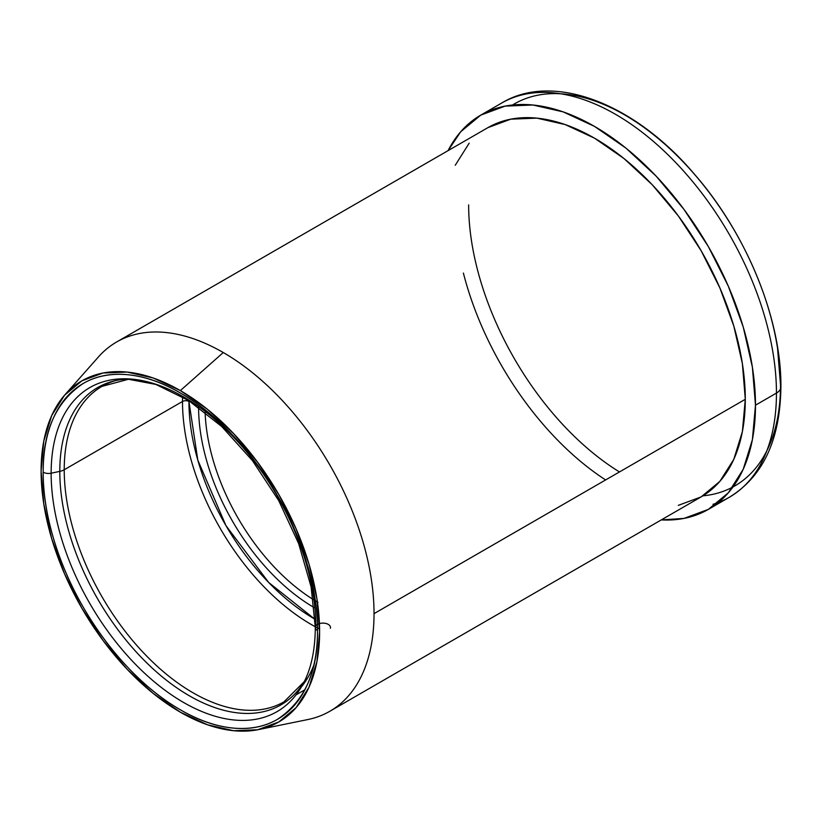 <?xml version="1.0" encoding="UTF-8"?>
<svg xmlns="http://www.w3.org/2000/svg" width="822" height="822" viewBox="0 0 822 822"><rect width="100%" height="100%" fill="white"/><g stroke="black" fill="none" stroke-linecap="round" stroke-linejoin="round"><path stroke-width="1.23" d="M293.803 697.611A187.128 108.042 60 0 1 145.33 673.906A187.128 108.042 60 0 1 51.139 473.205A7.583 4.377 180 0 1 43.176 472.188C42.775 510.524 56.266 560.501 83.351 607.396C110.723 654.6 146.665 690.686 180.357 709.797C213.771 729.546 250.289 735.053 277.353 719.404C304.5 701.382 317.888 671.779 317.539 630.587A7.583 4.377 180 0 1 315.309 627.515A7.583 4.377 180 0 1 323.549 623.127A7.583 4.377 180 0 1 330.372 628.255M518.024 95.999A227.612 131.417 60 0 1 686.966 174.891A227.612 131.417 60 0 1 776.451 393.08L755.48 405.195L752.387 367.146L743.232 326.992L728.354 286.282L708.338 246.559L683.945 209.363L656.12 176.124L625.932 148.114L594.532 126.424L563.132 111.864L532.933 105.011L505.109 106.12L480.726 115.142L460.71 131.756L448.072 150.642A227.612 131.417 60 0 1 480.726 115.142A227.612 131.417 60 0 1 656.12 176.124A227.612 131.417 60 0 1 755.48 405.195L776.451 393.08A15.176 8.765 0 0 0 780.9 386.915A15.176 8.765 180 0 1 780.9 386.926A15.176 8.765 180 0 1 776.451 393.08A227.612 131.417 60 0 1 712.993 504.318M605.619 479.945A227.612 131.417 60 0 1 463.392 273.068M468.643 204.884A220.532 127.328 -120 0 0 619.48 471.941M702.913 495.841A220.532 127.328 -120 0 0 780.52 384.953A220.532 127.328 -120 0 0 683.061 161.759A220.532 127.328 -120 0 0 512.507 105.011M564.324 94.047L564.909 94.098M593.463 100.5L594.162 100.746M623.816 114.412L625.357 115.296M655.011 135.877L655.802 136.524M684.264 163.013L684.973 163.763M711.215 195.215L711.698 195.862M777.53 348.086L780.52 384.953M270.972 707.423A182.094 105.134 60 0 1 135.815 644.304A182.094 105.134 60 0 1 64.229 469.752A12.135 7.008 180 0 1 59.801 471.386A183.234 105.791 -120 0 0 152.039 667.906A183.234 105.791 -120 0 0 297.42 691.117M188.937 400.725L188.937 401.475A4.552 2.63 0 0 0 182.505 401.475A182.094 105.134 -120 0 0 315.309 626.754M317.97 602.351A159.334 91.992 60 0 1 206.106 425.539M487.929 127.626L116.673 341.973A213.196 123.095 60 0 1 223.276 352.535A213.196 123.095 60 0 1 374.031 613.644L745.287 399.307A213.196 123.095 -120 0 0 652.226 184.745A213.196 123.095 -120 0 0 487.929 127.626L510.77 119.169L536.838 118.132L565.115 124.554L594.532 138.188L623.939 158.512L652.226 184.745L678.284 215.878L701.125 250.72L719.877 287.926L733.81 326.067L742.389 363.673L745.287 399.307L742.389 431.591L733.81 459.293L719.877 481.353L701.125 496.909L678.284 505.366M258.385 729.628L307.747 719.569A213.196 123.095 -120 0 0 374.031 613.644A213.196 123.095 -120 0 0 223.276 352.535L180.357 390.594A196.941 113.703 60 0 1 313.501 581.144A196.941 113.703 60 0 1 258.385 729.628A196.941 113.703 60 0 1 180.357 712.191L207.524 724.788L233.643 730.717L257.718 729.751L278.822 721.942L296.146 707.578L309.01 687.202L316.932 661.618L319.614 631.789L316.932 598.868L309.01 564.128L296.146 528.906L278.822 494.536L257.718 462.354L233.643 433.595L207.524 409.366L180.357 390.594L153.19 377.997L127.061 372.068L102.986 373.024L81.892 380.833L64.568 395.207L51.704 415.572L43.772 441.167L41.1 470.996L43.772 503.907L51.704 538.646L64.568 573.879L81.892 608.239L102.986 640.42L127.061 669.18L153.19 693.408L180.357 712.191A196.941 113.703 60 0 1 57.355 555.764A196.941 113.703 60 0 1 65.01 394.694A196.941 113.703 60 0 1 180.357 390.594L223.276 352.535A213.196 123.095 -120 0 0 98.404 356.974L65.01 394.694M776.451 393.08A227.612 131.417 -120 0 0 677.102 164.02A227.612 131.417 -120 0 0 501.697 103.038C552.579 72.017 634.132 102.606 694.867 174.685C747.075 234.609 781.506 319.645 780.9 386.885C780.232 439.78 763.032 476.585 729.309 497.279A227.612 131.417 -120 0 0 776.451 393.08M306.061 678.561L302.63 684.777A187.128 108.042 60 0 1 153.971 681.53A187.128 108.042 60 0 1 51.139 473.205L59.801 471.386A183.234 105.791 -120 0 0 158.554 673.721A183.234 105.791 -120 0 0 304.274 681.633M304.315 681.561L284.032 701.793A182.094 105.134 60 0 1 143.716 653.007A182.094 105.134 60 0 1 64.229 469.752L182.505 401.475A4.552 2.63 180 0 1 188.937 401.475C188.937 419.898 191.875 439.38 197.753 459.919C204.123 482.195 213.443 503.958 225.711 525.207C237.948 546.414 252.138 565.372 268.27 582.058C283.097 597.399 298.499 609.688 314.477 618.915L268.722 582.521L225.958 525.638L197.814 460.145L188.937 401.475M313.778 665.327A182.094 105.134 60 0 1 301.499 686.781M313.254 599.526A159.334 91.992 60 0 1 205.12 412.223M314.477 607.766C299.763 599.269 285.542 587.925 271.825 573.746C256.957 558.374 243.867 540.876 232.534 521.261C221.231 501.687 212.631 481.6 206.733 460.998C201.308 442.061 198.595 424.07 198.595 407.044M318.751 628.563A182.094 105.134 60 0 1 182.505 401.475L64.229 469.752A182.094 105.134 60 0 1 101.938 386.402L129.609 378.952M182.566 396.831A182.094 105.134 -120 0 0 182.505 401.475M302.63 684.777C310.891 669.93 315.124 650.839 315.309 627.494A7.583 4.377 0 0 0 317.539 630.587C317.939 592.251 304.438 542.273 277.353 495.389C249.991 448.175 214.039 412.099 180.357 392.988C146.943 373.229 110.425 367.732 83.351 383.381C56.215 401.403 42.826 431.005 43.176 472.188A7.583 4.377 0 0 0 51.139 473.205L59.801 471.386A183.234 105.791 -120 0 1 129.527 378.952A183.234 105.791 -120 0 0 59.801 471.386A12.135 7.008 0 0 0 64.229 469.752A182.094 105.134 60 0 1 114.998 380.771M136.966 379.713A187.128 108.042 60 0 0 51.139 473.205A187.128 108.042 60 0 1 125.972 378.798A187.128 108.042 60 0 1 315.771 625.994M755.48 405.195A227.612 131.417 60 0 1 708.338 509.393A227.612 131.417 60 0 1 661.268 519.915L683.945 518.425L708.338 509.393L728.354 492.779L743.232 469.239L752.387 439.667L755.48 405.195M43.176 472.188C43.176 452.059 46.381 434.468 52.803 419.446C59.77 403.14 69.952 391.118 83.351 383.381C96.739 375.644 112.234 372.839 129.855 374.955C146.069 376.897 162.9 382.908 180.357 392.988C197.783 403.047 214.614 416.466 230.848 433.266C248.45 451.463 263.954 472.167 277.353 495.389C290.741 518.559 300.924 542.345 307.901 566.718C314.323 589.148 317.539 610.438 317.539 630.587C317.539 650.726 314.323 668.307 307.901 683.339C300.944 699.635 290.762 711.657 277.353 719.404C263.975 727.131 248.47 729.936 230.848 727.819C214.645 725.877 197.814 719.867 180.357 709.797C162.931 699.738 146.09 686.308 129.855 669.519C112.265 651.312 96.76 630.608 83.351 607.396C69.973 584.216 59.79 560.44 52.803 536.057C46.381 513.627 43.176 492.337 43.176 472.188M455.254 165.243L469.177 143.182M374.031 613.644A213.196 123.095 60 0 1 329.879 711.246L701.125 496.909A213.196 123.095 -120 0 0 745.287 399.307L374.031 613.644M480.726 115.142L501.697 103.038M304.88 689.761L296.054 694.857M125.972 378.798L155.841 384.429L188.639 400.53L221.673 426.464L252.405 460.567L278.679 500.526L298.684 543.661L311.127 587L315.309 627.494M708.338 509.393L729.309 497.279"/></g></svg>
